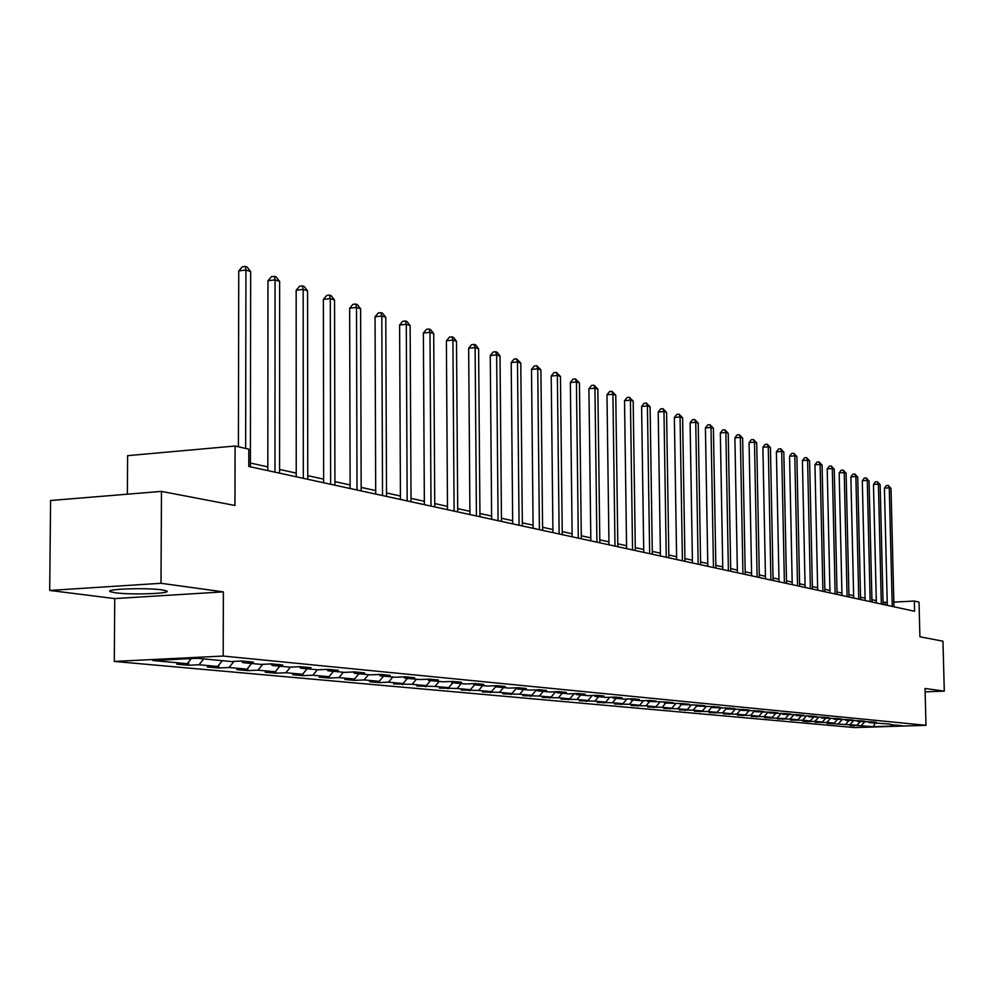 <?xml version="1.0" encoding="UTF-8"?>
<svg xmlns="http://www.w3.org/2000/svg" width="994" height="994" viewBox="0 0 994 994"><rect width="100%" height="100%" fill="white"/><g stroke="black" fill="none" stroke-linecap="round" stroke-linejoin="round"><path stroke-width="1.49" d="M161.749 589.864C145.745 587.479 102.767 589.094 110.52 591.765L115.416 592.784C131.717 595.095 173.639 593.53 166.358 590.858L161.749 589.864M114.298 661.432L854.678 727.583L925.998 725.309L223.19 656.052L114.298 661.432L114.745 598.587L223.364 591.865L161.003 583.292L49.7 590.436L114.745 598.587M49.7 590.436L50.582 500.504L161.475 491.396L234.957 505.474L235.081 446.02L127.605 455.662L127.356 494.192M925.116 691.849L944.3 691.128L942.946 641.192L919.91 636.781L919.015 602.103L914.331 601.035L893.842 602.115M161.003 583.292L161.475 491.396M890.425 724.141L868.843 722.539L876.136 722.303L871.8 721.88L857.412 721.445L864.78 721.209L860.332 720.774L845.708 720.327L853.15 720.078L848.603 719.644L833.742 719.184L841.247 718.935L836.6 718.488L821.479 718.016L829.071 717.755L824.299 717.295L808.93 716.811L816.583 716.55L811.713 716.078L796.07 715.581L803.798 715.32L798.803 714.835L782.887 714.326L790.702 714.052L785.583 713.555L769.381 713.033L777.283 712.748L772.027 712.251L755.539 711.704L763.516 711.418L758.124 710.896L741.338 710.35L749.389 710.064L743.86 709.53L726.763 708.946L734.901 708.66L729.236 708.113L711.816 707.517L720.041 707.219L714.214 706.659L696.459 706.051L704.771 705.752L698.794 705.168L680.691 704.547L689.091 704.237L682.953 703.64L664.489 702.994L672.988 702.671L666.676 702.062L647.839 701.404L656.425 701.081L649.939 700.447L641.316 700.77L630.73 699.764L639.403 699.428L632.731 698.782L624.021 699.117L613.124 698.074L621.896 697.738L615.025 697.08L606.216 697.415L595.008 696.347L603.88 695.999L596.81 695.315L587.901 695.663L576.358 694.558L585.329 694.21L578.048 693.501L569.04 693.862L557.149 692.719L566.232 692.358L558.727 691.638L549.62 691.998L537.369 690.83L546.551 690.457L538.823 689.712L529.603 690.084L516.979 688.879L526.261 688.494L518.296 687.736L508.965 688.109L495.944 686.866L505.337 686.481L497.124 685.686L487.681 686.071L474.25 684.791L483.755 684.394L475.269 683.574L465.714 683.971L451.848 682.654L461.464 682.244L452.705 681.399L443.038 681.809L428.712 680.43L438.453 680.02L429.396 679.138L419.617 679.561L404.819 678.144L414.672 677.722L405.316 676.815L395.413 677.249L380.106 675.783L390.083 675.348L380.404 674.404L370.377 674.851L354.535 673.336L364.636 672.888L354.622 671.919L344.471 672.379L328.082 670.813L338.308 670.341L327.933 669.335L317.658 669.807L300.673 668.192L311.035 667.707L300.287 666.663L289.875 667.148L272.281 665.471L282.768 664.974L271.623 663.893L261.074 664.402L242.834 662.65L253.458 662.141L241.89 661.022L231.204 661.544L197.371 658.301L152.753 660.501L187.207 663.669L176.758 664.178L188.636 665.259L188.649 661.88M890.947 724.663L902.577 725.769L873.229 726.701L854.206 725.309M188.636 665.259L199.036 664.75L217.624 666.465L207.299 666.949L218.755 667.993L229.042 667.508L246.959 669.161L236.771 669.633L247.817 670.639L257.968 670.167L275.276 671.758L265.199 672.23L275.872 673.199L285.899 672.739L302.611 674.267L292.658 674.727L302.959 675.659L312.874 675.212L329.014 676.703L319.186 677.138L329.151 678.045L338.942 677.61L354.547 679.051L344.831 679.474L354.473 680.356L364.139 679.933L379.248 681.312L369.644 681.735L378.962 682.58L388.53 682.17L403.142 683.512L393.649 683.922L412.137 684.332L426.289 685.636L416.908 686.034L434.999 686.432L448.704 687.699L439.435 688.084L457.153 688.469L470.448 689.699L461.278 690.072L478.623 690.445L491.521 691.638L482.45 691.998L499.46 692.358L511.972 693.514L503.001 693.874L519.663 694.222L531.815 695.34L522.943 695.688L539.295 696.024L551.086 697.105L542.314 697.453L558.355 697.776L569.811 698.832L561.138 699.167L576.868 699.478L588.001 700.497L579.427 700.832L594.872 701.13L605.694 702.124L597.208 702.447L612.379 702.733L622.903 703.702L614.516 704.025L629.401 704.299L639.651 705.243L631.339 705.554L645.976 705.827L655.953 706.746L647.728 707.045L662.103 707.306L671.82 708.2L663.681 708.498L677.809 708.747L687.276 709.617L679.225 709.915L693.116 710.151L702.336 711.008L694.371 711.294L708.026 711.53L717.022 712.35L709.132 712.636L722.576 712.86L731.336 713.667L723.52 713.941L736.753 714.164L745.301 714.947L737.56 715.22L750.582 715.431L758.919 716.202L751.265 716.463L764.075 716.674L772.214 717.419L764.634 717.68L785.198 718.612L777.681 718.873L790.106 719.072L797.871 719.78L790.429 720.029L802.667 720.228L810.247 720.923L802.879 721.159L807.588 721.594L814.931 721.346L822.349 722.029L815.043 722.278L826.921 722.452L834.165 723.123L826.933 723.359L857.014 725.222L849.92 725.446L854.219 725.844M235.081 446.02L248.798 449.151L248.773 466.459L914.604 611.273L914.331 601.035M857.014 725.222L860.145 721.706M850.094 724.576L853.274 721.01M845.72 724.179L848.876 720.638M838.638 723.533L841.893 719.867M834.165 723.123L837.346 719.532M826.921 722.452L830.251 718.699M822.349 722.029L825.554 718.401M814.931 721.346L818.348 717.494M810.247 720.923L813.49 717.246M802.667 720.228L806.159 716.264M797.871 719.78L801.152 716.065M790.106 719.072L793.684 715.009M808.321 716.189L808.93 716.811M785.198 718.612L788.503 714.86M777.246 717.892L780.911 713.717M795.448 714.947L796.07 715.581M772.214 717.419L775.568 713.617M764.075 716.674L767.84 712.387M782.253 713.667L782.887 714.326M758.919 716.202L762.299 712.35M750.582 715.431L754.446 711.033M768.735 712.363L769.381 713.033M745.301 714.947L748.718 711.045M736.753 714.164L740.679 709.666L741.338 710.35M754.868 711.021L755.539 711.704M731.336 713.667L734.79 709.716M722.576 712.86L726.353 708.523M717.022 712.35L720.513 708.349M708.026 711.53L711.654 707.368M726.067 708.225L726.763 708.946M702.336 711.008L705.864 706.945M693.116 710.151L696.67 706.075M711.095 706.771L711.816 707.517M687.276 709.617L690.892 705.454M677.809 708.747L681.399 704.609M695.713 705.28L696.459 706.051M671.82 708.2L675.535 703.914M662.103 707.306L665.731 703.106M679.933 703.752L680.691 704.547M655.953 706.746L659.767 702.323M645.976 705.827L649.641 701.578M663.706 702.174L664.489 702.994M639.651 705.243L643.578 700.695M629.401 704.299L633.116 699.987M647.044 700.559L647.839 701.404M622.903 703.702L626.953 699.006M612.379 702.733L616.131 698.372M629.898 698.894L630.73 699.764M605.694 702.124L609.856 697.279M594.872 701.13L598.674 696.695M612.279 697.179L613.124 698.074M588.001 700.497L592.287 695.489M576.868 699.478L580.72 694.98M594.139 695.427L595.008 696.347M569.811 698.832L574.221 693.65M558.355 697.776L562.244 693.216M575.464 693.601L576.358 694.558M551.086 697.105L555.634 691.762M539.295 696.024L543.233 691.389M556.23 691.737L557.149 692.719M531.815 695.34L536.462 689.861M519.663 694.222L523.652 689.513M536.412 689.811L537.369 690.83M511.972 693.514L516.408 688.27M499.46 692.358L503.486 687.587M515.998 687.823L516.979 688.879M491.521 691.638L495.733 686.643M478.623 690.445L482.711 685.599M494.925 685.773L495.944 686.866M470.448 689.699L474.548 684.816M457.153 688.469L461.278 683.549M473.206 683.661L474.25 684.791M448.704 687.699L452.866 682.741M434.999 686.432L439.186 681.437M450.767 681.474L451.848 682.654M426.289 685.636L430.501 680.604M412.137 684.332L416.374 679.25M427.606 679.225L428.712 680.43M403.142 683.512L407.403 678.393M388.53 682.17L392.829 677.001M403.663 676.889L404.819 678.144M379.248 681.312L383.56 676.119M364.139 679.933L368.501 674.678M378.913 674.479L380.106 675.783M354.547 679.051L358.921 673.758M338.942 677.61L343.352 672.267M353.317 671.981L354.535 673.336M329.014 676.703L333.45 671.323M312.874 675.212L317.334 669.782M326.815 669.384L328.082 670.813M302.611 674.267L307.096 668.8M285.899 672.739L290.497 667.123M299.368 666.713L300.673 668.192M275.276 671.758L279.823 666.191M257.968 670.167L262.739 664.315M270.915 663.93L272.281 665.471M246.959 669.161L251.581 663.495M229.042 667.508L233.988 661.408M241.418 661.047L242.834 662.65M217.624 666.465L222.308 660.687M199.036 664.75L203.758 658.91M187.207 663.669L191.295 658.6M223.364 591.865L223.19 656.052M944.3 691.128L925.029 688.469L925.998 725.309M887.232 602.463L883.032 602.115M876.298 600.624L871.924 599.668M865.103 598.164L860.555 597.17M853.647 595.654L848.926 594.611M841.918 593.07L837.023 592.002M829.928 590.436L824.834 589.318M817.64 587.74L812.359 586.572M805.065 584.969L799.574 583.764M792.181 582.136L786.478 580.881M778.973 579.241L773.046 577.936M765.442 576.259L759.292 574.905M751.576 573.215L745.177 571.811M737.349 570.084L730.689 568.618M722.75 566.878L715.829 565.362M707.778 563.586L700.584 562.008M692.396 560.206L684.916 558.566M676.603 556.727L668.825 555.025M660.376 553.161L652.288 551.384M643.702 549.496L635.29 547.644M626.568 545.731L617.796 543.805M608.937 541.854L599.804 539.854M590.796 537.866L581.291 535.778M572.122 533.766L562.219 531.591M552.9 529.541L542.575 527.267M533.095 525.18L522.335 522.819M512.68 520.694L501.461 518.234M491.62 516.072L479.928 513.5M469.901 511.301L457.7 508.617M447.486 506.368L434.751 503.56M424.339 501.274L411.031 498.354M400.42 496.018L386.517 492.962M375.695 490.589L361.157 487.395M350.112 484.96L334.916 481.618M323.646 479.145L307.742 475.654M296.237 473.119L279.587 469.454M267.821 466.869L250.389 463.042M873.229 726.701L875.167 723.147M861.301 725.608L864.407 722.116M885.219 604.874L885.157 602.575M218.755 667.993L218.767 665.061M247.817 670.639L247.829 668.105M275.872 673.199L275.872 671.025M302.959 675.659L302.959 673.845M329.151 678.045L329.151 676.541M354.473 680.356L354.46 679.051M378.962 682.58L378.962 681.325M402.682 684.742L402.682 683.537M425.656 686.829L425.643 685.661M447.909 688.854L447.909 687.736M469.491 690.818L469.491 689.737M490.427 692.731L490.415 691.675M510.742 694.57L510.73 693.563M530.461 696.372L530.461 695.39M549.62 698.111L549.607 697.167M568.233 699.801L568.22 698.881M586.323 701.453L586.311 700.559M603.917 703.056L603.905 702.186M621.039 704.609L621.026 703.777M637.701 706.125L637.688 705.318M653.915 707.604L653.903 706.821M669.707 709.045L669.695 708.275M685.09 710.449L685.077 709.704M700.087 711.803L700.074 711.083M714.711 713.145L714.698 712.437M728.962 714.438L728.95 713.754M742.878 715.705L742.866 715.034M756.446 716.935L756.434 716.289M769.691 718.14L769.679 717.506M782.626 719.321L782.613 718.699M245.642 448.431L245.94 270.033L250.674 271.635L250.389 466.82M238.398 446.778L238.746 270.915L245.94 270.033L245.207 266.417L247.108 267.063L250.674 271.635M238.746 270.915L242.337 266.777L245.207 266.417M274.978 472.162L275.065 279.886L279.637 281.439L279.587 473.169M267.821 470.609L267.97 280.743L275.065 279.886L274.319 276.332L276.146 276.953L279.637 281.439M267.97 280.743L271.474 276.68L274.319 276.332M303.307 478.325L303.17 289.403L307.581 290.894L307.742 479.294M296.237 476.785L296.162 290.236L303.17 289.403L302.387 285.899L304.152 286.496L307.581 290.894M296.162 290.236L299.579 286.222L302.387 285.899M330.629 484.264L330.294 298.585L334.556 300.026L334.928 485.196M323.646 482.749L323.373 299.393L330.294 298.585L329.486 295.119L331.188 295.703L334.556 300.026M323.373 299.393L326.715 295.442L329.486 295.119M357.02 490.005L356.498 307.457L360.611 308.848L361.17 490.912M350.124 488.501L349.652 308.227L356.498 307.457L355.666 304.04L357.306 304.599L360.611 308.848M349.652 308.227L352.932 304.35L355.666 304.04M382.528 495.546L381.808 316.017L385.784 317.372L386.529 496.428M375.707 494.068L375.049 316.775L381.808 316.017L380.963 312.65L382.553 313.197L385.784 317.372M375.049 316.775L378.254 312.961L380.963 312.65M407.18 500.914L406.285 324.305L410.137 325.61L411.044 501.759M400.433 499.448L399.613 325.038L406.285 324.305L405.428 320.987L406.968 321.509L410.137 325.61M399.613 325.038L402.756 321.286L405.428 320.987M431.011 506.095L429.98 332.331L433.707 333.586L434.763 506.915M424.363 504.654L423.382 333.04L429.98 332.331L429.097 329.051L430.588 329.561L433.707 333.586M423.382 333.04L426.451 329.337L429.097 329.051M454.096 511.115L452.904 340.085L456.507 341.315L457.725 511.91M447.511 509.686L446.381 340.78L452.904 340.085L452.009 336.854L453.45 337.339L456.507 341.315M446.381 340.78L449.4 337.128L452.009 336.854M476.437 515.973L475.107 347.602L478.611 348.795L479.953 516.743M469.926 514.557L468.671 348.273L475.107 347.602L474.2 344.409L475.592 344.881L478.611 348.795M468.671 348.273L471.628 344.682L474.2 344.409M498.081 520.682L496.627 354.895L500.019 356.038L501.485 521.428M491.645 519.29L490.266 355.541L496.627 354.895L495.708 351.739L497.062 352.199L500.019 356.038M490.266 355.541L493.161 352L495.708 351.739M519.067 525.242L517.489 361.953L520.781 363.058L522.359 525.963M512.705 523.863L511.189 362.586L517.489 361.953L516.557 358.834L520.781 363.058M511.189 362.586L514.035 359.095L516.557 358.834M539.407 529.678L537.729 368.799L540.91 369.88L542.612 530.374M533.119 528.299L531.504 369.42L537.729 368.799L536.785 365.717L540.91 369.88M531.504 369.42L534.287 365.966L536.785 365.717M559.15 533.964L557.361 375.446L560.454 376.49L562.256 534.635M552.937 532.61L551.21 376.043L557.361 375.446L556.404 372.402L560.454 376.49M551.21 376.043L553.944 372.651L556.404 372.402M578.309 538.127L576.421 381.907L579.427 382.914L581.328 538.785M572.159 536.797L570.345 382.479L576.421 381.907L575.464 378.9L579.427 382.914M570.345 382.479L573.029 379.136L575.464 378.9M596.922 542.177L594.946 388.169L597.854 389.151L599.842 542.811M590.834 540.86L588.92 388.741L594.946 388.169L593.965 385.2L597.854 389.151M588.92 388.741L591.567 385.423L593.965 385.2M614.988 546.104L612.925 394.258L615.771 395.214L617.846 546.725M608.974 544.799L606.974 394.817L612.925 394.258L611.956 391.325L615.771 395.214M606.974 394.817L609.571 391.549L611.956 391.325M632.557 549.931L630.42 400.172L633.178 401.116L635.328 550.527M626.605 548.638L624.53 400.719L630.42 400.172L629.426 397.277L633.178 401.116M624.53 400.719L627.077 397.501L629.426 397.277M649.641 553.646L647.417 405.937L650.101 406.844L652.325 554.23M643.752 552.366L641.602 406.459L647.417 405.937L646.435 403.067L650.101 406.844M641.602 406.459L644.1 403.278L646.435 403.067M666.253 557.261L663.967 411.528L666.576 412.411L668.863 557.833M660.426 555.994L658.202 412.05L663.967 411.528L662.973 408.696L666.576 412.411M658.202 412.05L660.662 408.907L662.973 408.696M682.418 560.778L680.058 416.983L682.605 417.84L684.965 561.324M676.653 559.523L674.367 417.48L680.058 416.983L679.064 414.187L682.605 417.84M674.367 417.48L676.777 414.386L679.064 414.187M698.148 564.194L695.738 422.288L698.21 423.121L700.633 564.729M692.445 562.952L690.097 422.773L695.738 422.288L694.731 419.518L698.21 423.121M690.097 422.773L692.47 419.716L694.731 419.518M713.468 567.524L710.996 427.457L713.406 428.265L715.879 568.046M707.815 566.294L705.417 427.929L710.996 427.457L709.989 424.711L713.406 428.265M705.417 427.929L707.765 424.91L709.989 424.711M728.391 570.767L725.869 432.489L728.217 433.285L730.739 571.289M722.8 569.562L720.339 432.949L725.869 432.489L724.862 429.781L728.217 433.285M720.339 432.949L722.65 429.967L724.862 429.781M742.928 573.936L740.356 437.397L742.642 438.168L745.227 574.433M737.399 572.73L734.889 437.845L740.356 437.397L739.35 434.713L742.642 438.168M734.889 437.845L737.163 434.9L739.35 434.713M757.105 577.017L754.483 442.168L756.72 442.926L759.341 577.502M751.626 575.824L749.066 442.616L754.483 442.168L753.464 439.522L756.72 442.926M749.066 442.616L751.302 439.708L753.464 439.522M770.922 580.024L768.263 446.84L770.437 447.573L773.096 580.496M765.492 578.843L762.895 447.275L768.263 446.84L767.244 444.219L770.437 447.573M762.895 447.275L765.107 444.393L767.244 444.219M784.403 582.956L781.694 451.388L783.819 452.108L786.527 583.416M779.035 581.788L776.389 451.81L781.694 451.388L780.675 448.791L783.819 452.108M776.389 451.81L778.563 448.965L780.675 448.791M797.548 585.814L794.802 455.824L796.877 456.532L799.623 586.261M792.23 584.658L789.559 456.246L794.802 455.824L793.796 453.252L796.877 456.532M789.559 456.246L791.696 453.426L793.796 453.252M810.383 588.61L807.6 460.16L809.625 460.843L812.409 589.044M805.115 587.454L802.406 460.57L807.6 460.16L806.594 457.613L809.625 460.843M802.406 460.57L804.506 457.774L806.594 457.613M822.908 591.331L820.1 464.384L822.075 465.055L824.883 591.753M817.689 590.2L814.943 464.782L820.1 464.384L819.081 461.875L822.075 465.055M814.943 464.782L817.031 462.036L819.081 461.875M835.146 593.99L832.301 468.522L834.227 469.168L837.072 594.412M829.978 592.871L827.207 468.907L832.301 468.522L831.295 466.024L834.227 469.168M827.207 468.907L829.244 466.186L831.295 466.024M847.087 596.586L844.229 472.548L846.105 473.194L848.975 596.996M841.98 595.481L839.172 472.933L844.229 472.548L843.21 470.087L846.105 473.194M839.172 472.933L841.185 470.237L843.21 470.087M858.766 599.121L855.871 476.499L857.71 477.12L860.605 599.531M853.697 598.028L850.864 476.871L855.871 476.499L854.865 474.051L857.71 477.12M850.864 476.871L852.864 474.213L854.865 474.051M870.172 601.606L867.265 480.351L869.054 480.959L871.974 602.004M865.153 600.513L862.295 480.723L867.265 480.351L866.246 477.94L869.054 480.959M862.295 480.723L864.258 478.077L866.246 477.94M881.33 604.029L878.385 484.115L880.15 484.712L883.094 604.414M876.36 602.948L873.477 484.476L878.385 484.115L877.379 481.73L880.15 484.712M873.477 484.476L875.416 481.866L877.379 481.73M892.239 606.402L889.27 487.805L890.997 488.389L893.966 606.787M887.307 605.334L884.411 488.153L889.27 487.805L888.263 485.432L890.997 488.389M884.411 488.153L886.325 485.581L888.263 485.432M110.533 590.66L110.52 591.765"/></g></svg>
